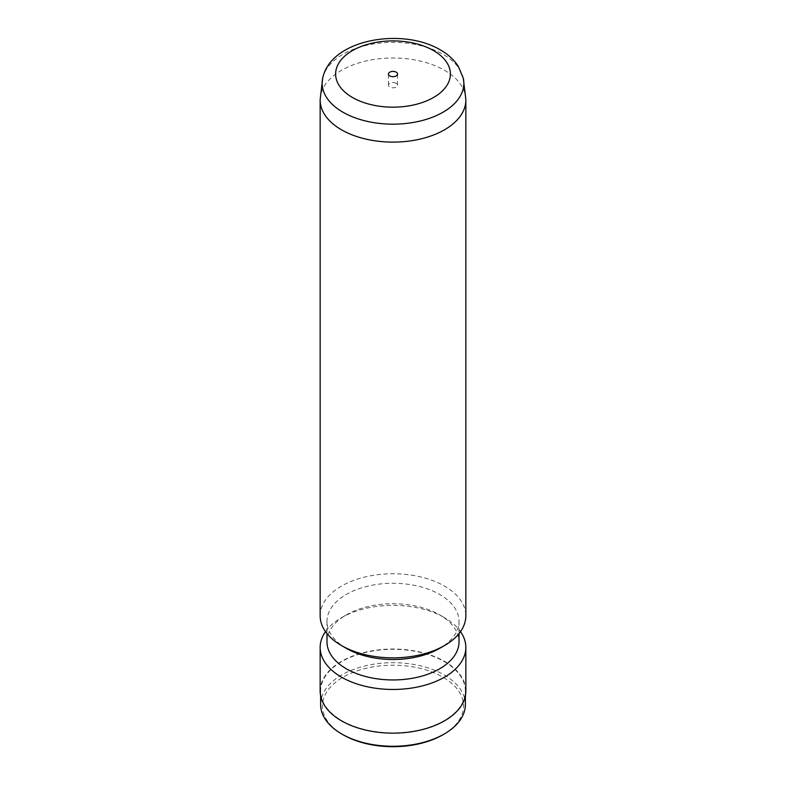<?xml version="1.0" encoding="UTF-8"?>
<svg xmlns="http://www.w3.org/2000/svg" width="786" height="786" viewBox="0 0 786 786"><rect width="100%" height="100%" fill="white"/><g stroke="black" fill="none" stroke-linecap="round" stroke-linejoin="round"><path stroke-width="0.59" stroke-dasharray="3.93 2.95" d="M396.223 83.326A4.549 2.633 0 0 0 391.261 82.756A4.549 2.633 0 0 0 388.451 85.193A4.549 2.633 0 0 0 389.777 87.049A4.549 2.633 0 0 0 394.739 87.619A4.549 2.633 0 0 0 397.549 85.193A4.549 2.633 0 0 0 396.223 83.326M320.167 99.419A72.843 42.051 180 0 1 365.637 61.082A72.843 42.051 180 0 1 444.503 70.318A72.843 42.051 180 0 1 465.833 99.419M320.157 615.821A72.843 42.051 180 0 1 365.126 576.963A72.843 42.051 180 0 1 444.503 586.081A72.843 42.051 180 0 1 465.843 615.821M346.321 648.342A66.014 38.111 180 0 1 326.986 621.392A66.014 38.111 180 0 1 367.74 586.179A66.014 38.111 180 0 1 439.679 594.442A66.014 38.111 180 0 1 459.014 621.392A66.014 38.111 180 0 1 439.679 648.342M326.986 641.838A66.014 38.111 180 0 1 346.321 614.888A66.014 38.111 180 0 1 439.679 614.888L439.679 614.888A66.014 38.111 180 0 1 459.014 641.838M325.492 631.62A72.843 42.051 180 0 1 341.497 617.678A72.843 42.051 180 0 1 444.503 617.678L439.679 614.888L444.503 617.678A72.843 42.051 180 0 1 460.508 631.62M320.157 691.091A72.843 42.051 180 0 1 365.126 652.233A72.843 42.051 180 0 1 444.503 661.35A72.843 42.051 180 0 1 465.843 691.091M444.188 661.537A72.391 41.796 180 0 1 465.391 691.091A72.391 41.796 180 0 1 420.697 729.703A72.391 41.796 180 0 1 341.812 720.644A72.391 41.796 180 0 1 320.609 691.091A72.391 41.796 180 0 1 365.303 652.478A72.391 41.796 180 0 1 444.188 661.537M320.609 704.472A72.391 41.796 180 0 1 365.303 665.86A72.391 41.796 180 0 1 444.188 674.919A72.391 41.796 180 0 1 465.391 704.472M343.099 734.763A70.563 40.744 180 0 1 343.099 677.149A70.563 40.744 180 0 1 442.901 677.149A70.563 40.744 180 0 1 442.901 734.763M322.702 78.217A70.838 40.901 180 0 1 369.99 44.586A70.838 40.901 180 0 1 443.088 54.352A70.838 40.901 180 0 1 463.298 78.217M388.451 85.193L388.451 74.041M459.014 621.392L459.014 633.595M346.321 614.888L341.497 617.678M326.986 621.392L326.986 633.595M465.391 691.091L465.391 695.787M320.609 691.091L320.609 695.787M397.549 85.193L397.549 74.041"/><path stroke-width="1.18" d="M396.223 72.174A4.549 2.633 0 0 0 391.261 71.605A4.549 2.633 0 0 0 388.451 74.041A4.549 2.633 0 0 0 389.777 75.898A4.549 2.633 0 0 0 394.739 76.468A4.549 2.633 0 0 0 397.549 74.041A4.549 2.633 0 0 0 396.223 72.174M463.298 78.217L465.833 99.419A72.843 42.051 180 0 1 465.843 100.058A72.843 42.051 180 0 1 420.874 138.916A72.843 42.051 180 0 1 341.497 129.798A72.843 42.051 180 0 1 320.157 100.058A72.843 42.051 180 0 1 320.167 99.419L322.702 78.217A70.838 40.901 180 0 0 342.912 112.192A70.838 40.901 180 0 0 424.106 120.012A70.838 40.901 180 0 0 463.298 78.217L458.228 66.191C453.895 59.667 447.951 54.244 440.406 49.931C402.373 27.146 330.651 39.153 322.702 78.217M465.843 100.058L465.843 615.821A72.843 42.051 180 0 1 444.503 645.552A72.843 42.051 180 0 1 341.497 645.552L341.497 645.552A72.843 42.051 180 0 1 320.157 615.821L320.157 100.058M444.503 645.552L439.679 648.342A66.014 38.111 180 0 1 346.321 648.342L341.497 645.552L346.321 648.342M459.014 633.595L459.014 641.838A66.014 38.111 180 0 1 418.26 677.051A66.014 38.111 180 0 1 346.321 668.788A66.014 38.111 180 0 1 326.986 641.838L326.986 633.595M460.508 631.62A72.843 42.051 180 0 1 465.843 647.418A72.843 42.051 180 0 1 420.874 686.266A72.843 42.051 180 0 1 341.497 677.149A72.843 42.051 180 0 1 320.157 647.418A72.843 42.051 180 0 1 325.492 631.62M465.843 647.418L465.843 691.091A72.843 42.051 180 0 1 420.874 729.948A72.843 42.051 180 0 1 341.497 720.831A72.843 42.051 180 0 1 320.157 691.091L320.157 647.418M465.391 695.787L465.391 704.472A72.391 41.796 180 0 1 444.188 734.026A72.391 41.796 180 0 1 341.812 734.026L341.812 734.026A72.391 41.796 180 0 1 320.609 704.472L320.609 695.787M444.188 734.026L442.901 734.763A70.563 40.744 180 0 1 343.099 734.763L341.812 734.026L343.099 734.763M352.423 97.464A57.378 33.13 0 0 0 433.577 97.464A57.378 33.13 0 0 0 433.577 50.609A57.378 33.13 0 0 0 352.423 50.609A57.378 33.13 0 0 0 352.423 97.464"/></g></svg>
